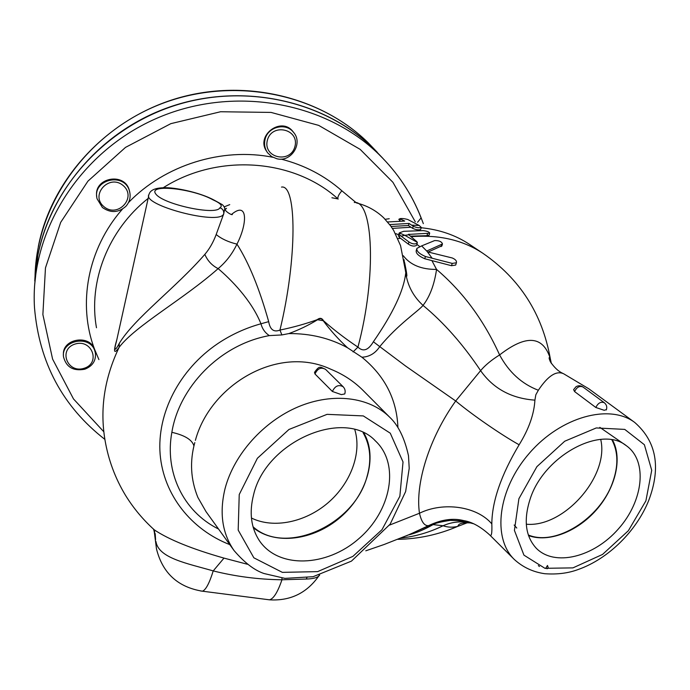 <?xml version="1.0" encoding="UTF-8"?>
<svg xmlns="http://www.w3.org/2000/svg" width="690" height="690" viewBox="0 0 690 690"><rect width="100%" height="100%" fill="white"/><g stroke="black" fill="none" stroke-linecap="round" stroke-linejoin="round"><path stroke-width="1.03" d="M94.737 350.615C89.683 334.564 60.918 340.291 63.523 356.885C66.266 367.218 73.356 371.332 84.775 369.219C92.486 366.174 96.039 360.827 95.418 353.177L94.737 350.615M63.454 355.091C61.712 338.807 89.743 333.831 94.659 349.494L95.505 353.815M84.163 368.279C67.422 373.851 57.943 349.442 74.969 344.077C91.925 338.583 101.016 363.078 84.163 368.279M125.925 206.275C129.841 201.782 131.014 196.685 129.435 190.966C124.338 171.689 91.813 179.547 97.1 198.832L102.413 207.509C110.659 213.245 118.499 212.831 125.925 206.275M96.755 196.538C93.426 177.804 124.485 171.758 129.28 190.138L129.798 192.329M103.854 206.595C89.726 194.839 109.417 173.466 123.277 185.645C137.198 197.556 117.645 218.532 103.854 206.595M276.845 158.752C291.24 162.624 303.522 143.037 293.371 132.152C285.677 122.216 267.634 126.865 265.055 139.483C263.951 144.339 264.788 148.755 267.565 152.732L271.644 156.587L276.845 158.752M266.625 151.282C255.447 135.663 281.072 116.23 292.862 131.454L293.837 132.73M267.332 140.398C271.653 122.622 299.676 128.918 294.932 146.478C290.594 164.013 262.838 158.027 267.332 140.398M389.712 224.604L409.015 223.431L413.241 226.242C416.588 227.743 419.27 228.14 421.288 227.424L419.192 225.475L407.773 219.489C404.34 218.583 401.666 218.316 399.76 218.687L404.711 221.059L387.582 221.964M399.398 221.093L399.726 218.79M409.015 223.431L408.411 225.501L391.083 226.484M420.728 229.304L420.667 229.503C418.649 230.219 415.966 229.83 412.629 228.33L408.411 225.501M421.642 245.89L416.889 248.409C416.381 251.091 419.227 253.791 425.428 256.507L452.217 263.399L456.392 262.778C456.849 260.958 455.478 259.362 452.261 257.974L427.421 251.85L426.713 251.031L442.471 243.95C441.695 241.629 439.09 240.499 434.666 240.569L421.642 245.89L426.713 251.031M441.911 245.787L428.18 252.014M455.84 264.572L455.685 265.064L451.502 265.702L424.755 258.75C418.563 256.007 415.725 253.29 416.234 250.582L416.682 249.081M416.907 241.698L408.402 234.419L429.68 233.203C429.387 231.995 427.239 231.133 423.229 230.615L403.719 231.297L399.26 232.875L399.881 235.204L408.946 241.948C412.24 244.105 415.018 244.493 417.278 243.096L416.907 241.698M416.734 244.924L416.631 245.286C414.371 246.649 411.602 246.252 408.308 244.088L399.251 237.343L398.337 235.419L398.811 233.798M429.111 235.092L426.929 235.695L410.507 236.135M401.287 236.118L404.806 235.316L399.26 232.875M385.184 219.299L389.255 218.721M397.871 238.602L400.735 238.3M491.823 523.891C476.876 506.184 443.17 501.535 419.477 513.248C421.469 521.933 424.488 526.065 428.533 525.651C441.384 519.527 453.166 517.854 463.887 520.648C471.943 521.907 480.482 526.617 489.52 534.776L489.538 534.793C491.427 537.182 492.186 533.551 491.823 523.891C492.005 501.371 501.113 474.996 519.13 444.783C528.859 429.033 534.112 414.155 534.905 400.148L535.837 394.758L538.347 390.247C521.787 383.933 508.875 372.16 499.603 354.927C484.026 320.445 463.007 291.948 436.554 269.419C421.418 269.505 410.317 264.943 403.279 255.723M534.905 400.148C511.35 398.432 493.247 388.599 480.602 370.642C462.981 344.31 443.791 322.566 423.03 305.394C429.818 296.666 434.329 284.677 436.554 269.419L431.871 260.553M526.289 524.21C563.911 527.824 609.563 476.048 600.705 439.409M611.875 439.849C618.3 451.916 618.516 466.216 612.522 482.733C599.903 518.63 555.579 546.584 528.333 534.983M530.187 498.887C543.918 455.831 601.102 424.954 626.339 445.706C647.979 461.006 643.356 501.018 618.413 528.911C593.84 557.115 554.639 567.033 536.294 548.265C525.418 536.415 523.382 519.958 530.187 498.887M514.171 525.021L516.784 528.04M528.531 535.569C548.369 542.927 577.142 531.8 596.255 510.039C615.437 488.339 622.716 458.462 612.487 439.961M626.339 445.706L599.817 427.352M251.427 518.018C273.551 528.954 305.351 522.278 327.974 502.846C350.623 483.44 362.026 453.149 354.798 429.663M363.078 432.656C370.478 445.68 371.746 460.471 366.899 477.04C354.22 524.909 285.375 556.226 253.04 526.763M253.575 494.764C265.857 441.065 344.922 407.669 375.498 440.996C400.209 464.103 391.127 511.212 358.671 538.821C326.655 566.947 278.467 569.017 259.406 540.71C250.996 527.902 249.055 512.592 253.575 494.764M253.308 527.703C275.232 545.54 313.778 540.33 340.299 517.379C366.977 494.609 377.922 457.453 363.949 433.07M606.45 409.575L604.216 410.3L595.824 407.48L574.589 391.575C576.762 387.159 579.54 385.624 582.921 386.961L604.311 402.736C600.904 401.399 598.075 402.986 595.824 407.48M574.589 391.575L573.614 389.626L576.038 386.693C578.393 385.391 580.678 385.477 582.921 386.961M546.998 568.784L548.317 568.051L547.498 565.472L545.6 568.474M538.338 565.602L539.442 566.507M314.994 373.989L314.511 372.367C319.737 364.872 320.332 367.175 325.568 369.357C321.074 366.925 317.555 368.469 314.994 373.989L332.382 391.471L341.334 394.611L344.759 393.947C345.621 391.23 345.095 388.832 343.163 386.754C338.652 384.313 335.055 385.882 332.382 391.471M344.914 393.455L344.759 393.947M417.571 222.266L421.142 217.859M34.629 285.186L37.898 255.179C50.801 188.025 105.639 127.141 176.252 105.053C246.899 82.981 325.473 101.766 373.626 148.678L383.054 158.536M382.941 158.415L373.411 148.445C322.161 98.342 236.213 80.894 162.642 109.589C89.036 138.198 37.726 209.303 34.776 281.046M163.211 187.758C217.816 152.878 293.966 158.795 337.997 198.927L338.178 199.074M356.445 202.92L341.861 190.794C338.678 194.528 337.393 197.237 338.005 198.927L331.899 197.754M223.663 213.952L216.177 234.531C213.253 242.337 209.467 248.952 204.835 254.377C175.933 287.782 134.386 318.194 119.275 343.396L119.111 347.355C104.414 378.172 99.731 409.161 105.044 440.324C108.425 460.049 115.256 478.403 125.546 495.403C133.532 508.306 143.132 519.794 154.336 529.877L151.636 527.402M116.895 339.402C113.186 352.038 113.91 354.712 119.068 347.406M229.736 204.62L224.267 206.853M634.774 422.487L634.714 422.444C609.641 403.46 560.918 416.734 529.497 453.071C497.8 489.158 491.953 538.079 514.43 559.581L514.447 559.59C523.003 567.344 533.12 572.053 544.781 573.718C557.123 574.615 568.232 573.218 578.091 569.543C608.571 558.831 636.749 530.757 648.876 500.06C661.098 467.294 656.397 441.436 634.774 422.487M538.347 390.247C547.938 375.826 556.382 370.34 563.661 373.79M365.786 550.81L384.132 544.496L409.808 534.362L428.533 525.651L433.139 524.607L443.075 525.754C451.916 521.873 460.972 520.916 470.261 522.899L473.15 523.65M519.13 444.783C501.078 434.735 471.934 414.587 455.702 400.985C429.292 437.926 415.026 483.621 419.477 513.248L389.488 525.116M562.712 373.316C558.546 371.487 554.432 367.649 550.379 361.819C548.99 358.481 548.748 357.11 549.68 357.705L550.275 358.498C542.978 335.599 526.082 334.409 499.603 354.927C491.504 359.973 485.165 365.217 480.602 370.642L455.702 400.985L405.642 366.054L379.75 346.613C398.156 324.24 418.649 310.94 423.03 305.394C414 297.149 408.359 287.092 406.108 275.241L405.66 273.438C403.693 290.706 392.929 313.476 373.376 341.757L379.75 346.613C375.3 353.358 369.348 356.885 361.896 357.213C384.71 375.8 396.716 399.139 397.914 427.248M400.985 538.053C415.466 536.475 429.499 532.378 443.075 525.754C447.638 527.376 452.511 527.591 457.694 526.401L467.596 522.658M468.251 522.313L468.82 522.002M551.353 363.457L550.284 358.524C542.28 313.812 519.794 278.726 482.836 253.256C462.809 240.042 438.926 234.514 411.206 236.679M406.401 535.82L430.017 525.332M229.805 544.634C191.328 529.653 163.573 495.049 160.132 454.322C156.828 413.638 179.133 369.624 217.997 343.465C231.236 334.624 245.562 328.061 260.967 323.774C262.269 328.828 265.055 332.778 269.333 335.607C219.066 344.707 178.96 388.03 171.862 432.32C164.608 471.356 182.557 511.273 218.592 529.066M225.156 488.244L225 488.822C219.222 512.937 222.249 533.525 234.082 550.586L234.1 550.611C244.536 562.721 254.515 570.363 264.046 573.528L284.97 578.384L313.113 576.693L351.452 561.125L390.161 524.15L405.634 491.573L409.213 468.338L408.489 455.745C404.59 438.115 398.294 425.238 389.609 417.131L389.6 417.122C369.366 396.948 333.029 392.213 298.339 406.772C263.537 421.426 234.134 454.261 225.156 488.244M195.391 440.367C210.079 385.296 277.587 344.284 330.726 369.193C343.025 374.187 353.66 381.122 362.638 390.005L363.13 390.488M269.333 335.607L281.874 334.935L288.86 333.581C299.02 329.855 308.559 325.257 317.486 319.789C319.884 318.107 321.781 318.401 323.179 320.678C330.493 330.467 338.609 339.489 347.51 347.751L361.896 357.213M347.51 347.751C329.898 338.143 310.353 333.417 288.86 333.581M373.376 341.757C368.296 350.322 363.147 352.107 357.938 347.113C345.621 338.902 334.141 330.113 323.498 320.738C321.954 317.961 319.849 317.607 317.184 319.686C305.558 323.895 293.155 327.353 279.959 330.07L281.874 334.935M281.503 187.085C296.812 183.997 297.356 258.621 279.959 330.07C273.818 332.494 270.066 329.682 268.686 321.644L260.967 323.774C251.281 299.788 230.503 279.122 218.135 268.617C226.001 262.053 232.28 253.894 236.963 244.122C228.416 242.069 221.49 238.878 216.177 234.531M214.228 200.178L212.865 199.781C220.679 203.265 223.017 205.93 219.894 207.768C222.68 208.777 223.957 210.717 223.741 213.589L224.88 208.233M268.686 321.644C259.431 288.61 248.857 262.769 236.963 244.122C247.607 223.448 248.003 200.574 231.573 214.4M204.835 254.377C207.587 260.803 212.02 265.555 218.135 268.617C183.799 299.081 135.206 325.922 119.111 347.355M119.275 343.396C115.972 349.692 113.195 353.021 116.317 342.007L148.73 195.796M247.391 564.256L223.991 558.115C192.113 549.033 168.895 539.623 154.336 529.886M225.242 209.475L226.51 208.32M354.272 202.481C373.29 200.091 376.869 276.561 357.938 347.113L353.073 351.9M317.184 319.686L323.498 320.738M404.038 259.69L405.686 272.421M398.535 234.721L395.991 233.686M306.877 577.78L306.205 579.039C312.268 578.893 316.434 577.927 318.694 576.141L319.651 575.124M281.96 578.048L281.951 579.781L306.205 579.039M200.609 590.976L202.386 591.192C177.822 587.138 162.53 573.045 156.492 548.93L153.991 529.566M155.949 541.529C158.459 558.176 187.128 563.368 213.219 570.906L223.991 558.115M319.168 575.253L318.694 576.141C306.61 593.176 290.205 601.076 269.505 599.826L202.386 591.192C205.767 590.045 209.381 583.274 213.219 570.906C235.635 576.521 258.552 579.479 281.951 579.781C277.76 592.08 273.611 598.765 269.505 599.826L267.297 599.541M153.861 530.006L154.146 531.438M341.861 190.794C324.645 175.657 304.376 165.091 281.063 159.097M399.588 219.282L398.716 219.308M103.811 431.776L73.502 398.941L52.604 359.128L42.875 314.537L45.462 267.91L60.694 222.353L87.941 181.142L125.528 147.375L170.844 123.648L220.584 111.746L271.066 112.418L318.668 125.373L360.146 149.351L392.938 182.324L415.285 221.783M122.466 209.096C87.397 248.84 77.418 304.531 94.659 349.494L98.912 359.585M272.791 157.268C222.128 147.108 164.772 164.962 128.513 202.558M419.192 225.475L411.671 225.156M400.329 219.161L399.769 221.085M413.241 226.242L412.629 228.33M432.061 258.155L427.412 251.85M441.755 244.433L441.1 246.58M425.428 256.507L424.755 258.75M452.217 263.399L451.502 265.702M408.946 241.948L408.308 244.088M399.881 235.204L399.251 237.343M408.98 234.195L408.782 234.867M427.559 233.591L426.929 235.695M408.73 234.833L404.806 235.316L417.355 242.397M411.059 227.234L392.386 228.399M482.836 253.256L469.459 244.346C455.547 235.109 439.461 229.58 421.185 227.752M419.899 246.701L416.907 244.346M421.004 217.669C411.792 193.959 397.759 172.871 378.913 154.396C324.705 101.258 231.831 84.758 155.19 118.991C78.47 153.042 29.739 232.582 34.5 307.731C39.183 362.638 62.652 406.531 104.889 439.401M35.026 276.707C36.32 205.465 86.017 134.007 158.683 104.88C231.314 75.659 316.926 92.615 367.882 142.459L377.301 152.326M96.488 327.767C88.165 281.951 107.899 230.288 148.152 198.401M645.892 500.854L628.392 530.679L602.534 554.441L572.942 567.879L544.936 568.31L523.934 555.139L514.421 530.403L518.897 498.715L536.906 466.647L564.731 441.221L596.289 427.938L624.761 429.404L644.391 444.731L651.722 470.304L645.892 500.854M239.232 494.532L257.379 458.281L288.981 429.456L327.077 414.345L363.311 415.915L390.273 433.191L403.029 461.964L399.864 496.248L382.01 529.67L352.883 556.382L317.624 571.622L282.357 572.364L253.868 557.822L238.188 530.101L239.232 494.532M171.862 432.32C184.86 435.304 192.217 439.849 193.942 445.956M219.894 207.768C216.643 215.849 163.09 204.438 155.785 193.968C147.617 183.592 192.889 188.499 212.865 199.781M225.095 209.208C224.569 207.25 223.595 205.715 222.189 204.576L214.185 200.152C199.056 191.906 173.345 187.223 164.272 187.732C155.259 187.887 150.179 190.112 149.04 194.399C140.605 204.835 218.98 225.544 223.569 214.124L223.344 215.013M154.396 530.714L155.595 539.64L155.207 533.655M95.341 352.055L95.418 353.177M129.28 190.138L129.435 190.966M292.862 131.454L293.371 132.152M421.288 227.424L420.667 229.503M442.471 243.95L441.816 246.097M456.392 262.787L455.685 265.064M417.278 243.096L416.631 245.286M429.68 233.203L429.051 235.29M535.82 547.765L536.294 548.265M258.733 539.675L259.406 540.71M374.937 440.479L375.498 440.996M606.294 409.955C607.312 407.109 606.648 404.702 604.311 402.736M343.163 386.754L325.568 369.357M423.332 223.655L421.245 218.135C411.982 194.226 397.871 172.983 378.913 154.396L373.626 148.678M38.312 246.58C51.146 180.4 104.94 120.836 174.061 99.257C243.216 77.711 320.332 96.143 367.882 142.459L373.411 148.445M489.684 534.931L514.438 559.59M563.67 373.782L588.794 388.789L634.42 422.228M433.122 524.607C434.571 523.339 440.263 521.933 450.199 520.381C460.903 520.57 467.587 521.407 470.261 522.899C458.419 522.373 458.712 524.969 457.694 526.401C438.495 534.655 418.52 538.968 397.751 539.347M433.139 524.598L433.13 524.598C424.445 529.497 416.381 532.913 408.929 534.854M362.638 390.005L389.6 417.114M194.796 442.592C189.621 461.291 190.647 479.567 197.875 497.43L206.034 511.661L234.082 550.594M223.793 213.633L223.37 214.935M225.104 209.234C224.75 210.976 231.262 215.202 232.34 214.581M404.633 262.64C406.738 272.869 407.35 277.302 406.462 275.957L400.571 245.657L393.662 230.434L390.635 225.854L383.692 217.799C376.059 210.536 366.994 205.586 356.506 202.938M154.31 529.868L153.611 529.61L154.646 531.507"/></g></svg>
